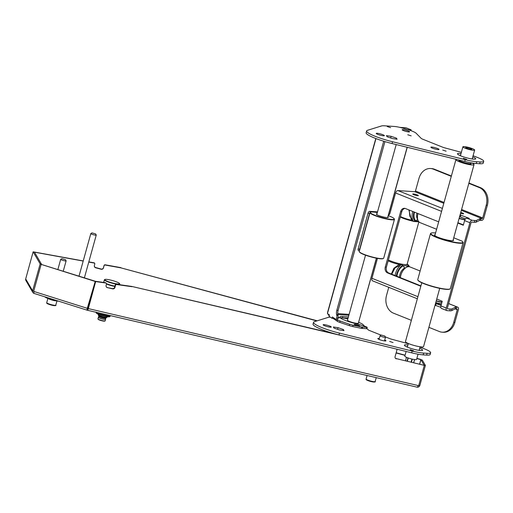 <?xml version="1.0" encoding="UTF-8"?>
<svg xmlns="http://www.w3.org/2000/svg" width="513" height="513" viewBox="0 0 513 513"><rect width="100%" height="100%" fill="white"/><g stroke="black" fill="none" stroke-linecap="round" stroke-linejoin="round"><path stroke-width="0.77" d="M376.375 258.186L358.35 323.209A5.63 0.853 -164.5 0 1 358.247 323.312A5.63 0.853 -164.5 0 1 349.552 321.484A5.63 0.853 -164.5 0 1 347.519 320.336A5.63 0.853 -164.5 0 1 347.493 320.195L365.519 255.179M349.751 321.965A5.162 0.782 -164.5 0 1 349.712 321.952A5.162 0.782 -164.5 0 1 347.846 320.901L347.519 320.336M358.247 323.312L357.683 323.626A5.162 0.782 -164.5 0 1 355.252 323.517M413.735 362.672L414.6 359.555M413.69 362.665L414.555 359.549M405.514 360.754L406.469 357.305M407.033 361.114L407.931 357.875M407.354 361.184L408.239 357.984M421.776 282.772L405.462 341.594A9.388 1.417 15.5 0 0 408.861 343.729A9.388 1.417 15.5 0 0 418.262 346.461A9.388 1.417 15.5 0 0 423.552 346.615L439.712 288.364M418.044 354.194L416.594 359.414A6.105 0.923 -164.5 0 1 413.157 359.318A6.105 0.923 -164.5 0 1 407.04 357.542A6.105 0.923 -164.5 0 1 404.834 356.157L406.136 351.469M411.105 362.063L411.939 359.055M411.464 362.146L412.298 359.138M471.594 162.903A9.388 1.417 -164.5 0 1 474.025 164.628A9.388 1.417 -164.5 0 1 468.728 164.474A9.388 1.417 -164.5 0 1 459.327 161.742A9.388 1.417 -164.5 0 1 455.929 159.614A9.388 1.417 -164.5 0 1 456.256 159.363M465.099 148.193A6.105 0.923 -164.5 0 1 462.893 146.808A6.105 0.923 -164.5 0 1 469.017 147.552A6.105 0.923 -164.5 0 1 474.653 150.072A6.105 0.923 -164.5 0 1 471.21 149.969A6.105 0.923 -164.5 0 1 465.099 148.193M471.178 149.405A3.193 0.481 -164.5 0 1 467.689 148.616A3.193 0.481 -164.5 0 1 465.695 147.584A3.193 0.481 -164.5 0 1 468.901 147.975A3.193 0.481 -164.5 0 1 471.845 149.289A3.193 0.481 -164.5 0 1 471.178 149.405M61.874 258.667L65.452 259.661L61.874 258.667L60.739 259.289A2.815 0.423 15.5 0 0 60.688 259.347A2.815 0.423 15.5 0 0 63.291 260.508A2.815 0.423 15.5 0 0 66.119 260.854A2.815 0.423 15.5 0 0 66.1 260.777A2.815 0.423 15.5 0 0 66.055 260.719M48.434 298.675A4.694 0.712 15.5 0 0 52.3 300.131A4.694 0.712 15.5 0 0 56.366 300.875M391.355 274.057L393.888 268.248L399.165 264.484A11.395 1.725 -164.5 0 1 388.149 260.841M399.172 263.618L401.698 264.342A0.936 0.545 111.8 0 0 401.384 264.445L399.165 264.484L399.172 263.618A10.484 1.584 -164.5 0 1 388.399 259.944A10.427 1.577 -164.5 0 0 404.667 264.573L401.794 264.381A0.936 0.545 111.8 0 0 401.474 264.484A11.267 6.579 111.8 0 0 395.106 275.558M405.879 267.677L404.917 267.94A1.879 1.334 68.4 0 1 403.622 265.651L402.256 265.554A0.936 0.577 -124.3 0 0 401.474 264.484L394.997 267.933L391.759 274.218M407.777 264.644A0.936 0.923 175.1 0 0 407.187 264.157A10.484 1.584 -164.5 0 0 407.168 264.073M407.123 264.233L418.884 221.834L407.123 264.233A10.427 1.577 -164.5 0 1 405.187 264.605A10.427 1.577 -164.5 0 1 404.667 264.573M408.111 264.804A0.936 0.545 111.8 0 0 408.066 264.785A0.936 0.545 111.8 0 0 407.963 264.759L405.187 264.605M396.927 276.283A9.388 5.483 111.8 0 1 403.622 265.651L407.149 265.881A1.879 1.513 -55.5 0 0 406.95 267.093M400.39 277.674A9.388 5.483 -68.2 0 1 409.99 266.933A9.388 5.483 111.8 0 0 400.852 275.269A9.388 5.483 111.8 0 0 400.39 277.674M409.201 210.041L409.868 216.306L413.356 221.276A0.936 0.545 111.8 0 0 413.504 221.392A0.936 0.545 111.8 0 0 413.555 221.411M400.429 216.563A11.395 1.725 15.5 0 0 411.445 220.212L413.446 221.315A0.936 0.545 111.8 0 0 413.6 221.43L404.731 218.878L400.294 217.05M413.985 211.952A10.324 6.028 111.8 0 0 414.658 220.846A0.936 0.75 93.8 0 1 413.702 221.456A0.936 0.545 111.8 0 1 413.6 221.43L411.112 220.718L411.445 220.212L408.861 209.9M418.441 221.225L416.024 220.936A1.879 1.513 124.5 0 1 417.774 219.731M417.96 213.568A9.388 5.483 -68.2 0 1 417.967 213.549A9.388 5.483 111.8 0 0 420.121 222.661A9.388 5.483 -68.2 0 1 417.96 213.568M473.076 155.76A15.018 2.27 15.5 0 1 475.487 156.67L477.609 157.517A16.897 2.559 -164.5 0 1 483.721 161.351A16.897 2.559 -164.5 0 1 480.174 161.935L476.75 161.71A18.776 2.841 -164.5 0 1 465.246 159.671L392.554 141.755A23.47 3.553 -164.5 0 1 366.635 130.943A23.47 3.553 -164.5 0 1 367.443 130.328L381.403 125.98A18.776 2.841 -164.5 0 1 384.692 125.82L394.6 126.487A9.388 1.417 -164.5 0 1 403.032 128.224L407.425 129.526A10.799 1.635 -164.5 0 1 416.037 133.162L421.205 138.382A4.694 0.712 -164.5 0 0 422.802 139.235L442.309 147.045A4.694 0.712 -164.5 0 0 445.169 147.975L461.36 152.335M408.181 130.93A3.848 0.584 15.5 0 0 404.327 129.808A3.848 0.584 15.5 0 0 402.16 129.751A3.848 0.584 15.5 0 0 405.712 131.334A3.848 0.584 15.5 0 0 409.573 131.803A3.848 0.584 15.5 0 0 408.181 130.93M461.001 153.618A9.484 1.436 15.5 0 0 457.449 153.778A9.484 1.436 15.5 0 0 466.208 157.69A9.484 1.436 15.5 0 0 475.724 158.844A9.484 1.436 15.5 0 0 472.762 156.882M382.852 134.714A4.226 0.641 -164.5 0 1 384.378 135.676A4.226 0.641 -164.5 0 1 380.139 135.156A4.226 0.641 -164.5 0 1 376.241 133.412A4.226 0.641 -164.5 0 1 378.62 133.483A4.226 0.641 -164.5 0 1 382.852 134.714M392.407 138.548L387.091 136.727L386.443 135.618L391.118 136.323L396.434 138.138L397.081 139.247L392.407 138.548M432.414 148.161A4.226 0.641 -164.5 0 1 430.882 147.199A4.226 0.641 -164.5 0 1 435.127 147.712A4.226 0.641 -164.5 0 1 439.025 149.456A4.226 0.641 -164.5 0 1 436.646 149.392A4.226 0.641 -164.5 0 1 432.414 148.161M446.13 151.188L442.745 150.065L446.13 151.188M466.65 159.402L463.265 158.28L466.65 159.402M411.163 135.874L407.777 134.752L411.163 135.874M390.643 127.66L387.257 126.538L390.643 127.66M460.507 155.407A9.484 1.436 15.5 0 0 459.372 155.272M473.307 159.133A9.484 1.436 15.5 0 0 472.268 158.671M483.721 161.351L483.227 163.14A16.897 2.559 -164.5 0 1 479.681 163.724L476.256 163.5A18.776 2.841 -164.5 0 1 464.746 161.46L392.06 143.544A23.47 3.553 -164.5 0 1 366.135 132.732L366.635 130.943M391.118 136.323L390.662 137.952M396.434 138.138L396.164 139.113M420 347.134A15.018 2.27 15.5 0 1 422.398 348.038L424.527 348.891A16.897 2.559 -164.5 0 1 430.638 352.726A16.897 2.559 -164.5 0 1 427.092 353.31L423.667 353.079A18.776 2.841 -164.5 0 1 412.163 351.039L339.471 333.123A23.47 3.553 -164.5 0 1 313.546 322.318A23.47 3.553 -164.5 0 1 314.36 321.702L328.32 317.348A18.776 2.841 -164.5 0 1 330.314 317.143M407.931 344.993A9.484 1.436 15.5 0 0 404.366 345.146A9.484 1.436 15.5 0 0 413.119 349.064A9.484 1.436 15.5 0 0 422.641 350.212A9.484 1.436 15.5 0 0 419.692 348.256M329.769 326.082A4.226 0.641 -164.5 0 1 331.295 327.044A4.226 0.641 -164.5 0 1 327.057 326.531A4.226 0.641 -164.5 0 1 323.158 324.787A4.226 0.641 -164.5 0 1 325.537 324.857A4.226 0.641 -164.5 0 1 329.769 326.082M339.324 329.917L334.008 328.102L333.36 326.986L338.035 327.692L343.351 329.506L343.999 330.622L339.324 329.917M384.724 339.997A4.226 0.641 -164.5 0 1 385.943 340.831A4.226 0.641 -164.5 0 1 383.564 340.76A4.226 0.641 -164.5 0 1 379.331 339.529A4.226 0.641 -164.5 0 1 377.799 338.574A4.226 0.641 -164.5 0 1 379.299 338.49M393.048 342.562L389.662 341.44L393.048 342.562M413.568 350.777L410.182 349.654L413.568 350.777M408.284 343.71L392.086 339.35A4.694 0.712 -164.5 0 1 389.226 338.413L385.289 336.836M381.076 335.149L369.719 330.603A4.694 0.712 -164.5 0 1 368.122 329.756L366.891 328.512M364.525 326.121L362.954 324.537A10.799 1.635 -164.5 0 0 358.593 322.311M341.485 317.855L341.517 317.855A9.388 1.417 -164.5 0 1 347.82 319.009M407.431 346.782A9.484 1.436 15.5 0 0 406.29 346.641M420.224 350.507A9.484 1.436 15.5 0 0 419.192 350.046M430.638 352.726L430.144 354.515A16.897 2.559 -164.5 0 1 426.598 355.099L423.174 354.868A18.776 2.841 -164.5 0 1 411.663 352.829L338.978 334.912A23.47 3.553 -164.5 0 1 313.052 324.107L313.546 322.318M338.035 327.692L337.58 329.32M343.351 329.506L343.082 330.481M453.197 239.731A9.907 1.501 -164.5 0 1 453.389 240.52A9.907 1.501 -164.5 0 1 443.623 239.129A9.907 1.501 -164.5 0 1 434.53 235.287A9.907 1.501 -164.5 0 1 435.101 234.717M453.729 237.801L461.969 241.097A16.615 2.514 -164.5 0 1 462.771 241.892A16.615 2.514 -164.5 0 1 446.175 240.296A16.615 2.514 -164.5 0 1 431.125 233.114A16.615 2.514 -164.5 0 1 435.588 232.973M430.49 233.627L417.742 279.591A16.897 2.559 15.5 0 0 417.826 280.021A16.897 2.559 15.5 0 0 433.344 286.568A16.897 2.559 15.5 0 0 450.01 288.947A16.897 2.559 15.5 0 0 450.311 288.62L463.053 242.655A16.897 2.559 -164.5 0 1 446.086 240.603A16.897 2.559 -164.5 0 1 430.49 233.627A16.897 2.559 -164.5 0 1 430.785 233.3L431.125 233.114M462.771 241.892L462.97 242.226A16.897 2.559 -164.5 0 1 463.053 242.655M417.826 280.021L418.024 280.354A16.615 2.514 15.5 0 0 433.28 286.793A16.615 2.514 15.5 0 0 449.67 289.133L450.01 288.947M466.868 218.192A2.629 1.533 111.8 0 0 464.592 220.59L469.902 222.713A2.629 1.533 -68.2 0 1 472.178 220.314L466.868 218.192L469.241 218.352L460.078 214.909M455.275 308.89L457.256 309.685L453.729 322.382A14.082 11.235 93.8 0 1 442.18 332.18L443.309 332.257A14.082 11.235 93.8 0 0 454.864 322.459L458.385 309.756A2.629 1.533 111.8 0 0 457.776 307.21A2.629 1.533 111.8 0 0 457.493 307.146L456.602 307.088A5.63 0.853 -164.5 0 0 455.531 307.165L452.024 308.897A9.388 1.417 -164.5 0 1 450.247 309.025L447.625 308.852A0.75 0.436 111.8 0 1 447.368 308.101L471.03 222.789A0.75 0.436 -68.2 0 1 471.678 222.103L474.301 222.283A9.388 1.417 15.5 0 0 476.083 222.148L479.591 220.423L480.085 218.634L476.577 220.359A9.388 1.417 15.5 0 1 474.794 220.494L472.178 220.314M436.743 299.06L442.225 301.253L440.936 305.902A2.629 1.533 111.8 0 0 441.539 308.448L446.849 310.577A2.629 1.533 111.8 0 0 447.131 310.634L449.747 310.814L450.247 309.025M440.936 305.902L446.239 308.031A2.629 1.533 111.8 0 0 446.849 310.577M411.362 320.324L393.4 313.135A14.082 11.235 93.8 0 1 386.507 295.469L388.764 287.325M417.338 298.765L372.547 280.829A2.629 1.533 -68.2 0 1 371.944 278.283L417.915 296.687M377.459 258.392L371.944 278.283M444.046 202.455L415.472 191.022L418.999 178.319A14.082 11.235 93.8 0 1 430.548 168.52A14.082 11.235 93.8 0 1 433.331 169.155L451.286 176.344M442.398 208.4L397.876 190.573A2.629 1.533 111.8 0 0 395.6 192.971L389.97 213.273A2.815 2.244 -86.2 0 1 388.309 215.159M397.876 190.573L414.825 191.708A0.75 0.436 -68.2 0 0 415.472 191.022M457.82 223.046L463.303 225.239L464.592 220.59M446.239 308.031L469.902 222.713M420.814 286.228L387.578 272.922A4.694 3.745 -86.2 0 1 385.282 267.029L400.659 211.587A4.694 3.745 -86.2 0 1 404.507 208.323A4.694 3.745 -86.2 0 1 405.437 208.534L438.673 221.84M457.917 222.706L463.399 224.899M420.91 285.888L388.707 272.993A4.694 3.745 -86.2 0 1 386.411 267.106L401.788 211.664A4.694 3.745 -86.2 0 1 405.071 208.413M441.065 305.434L435.531 303.44M455.531 307.165L455.037 308.954L451.53 310.679A9.388 1.417 -164.5 0 1 449.747 310.814M435.03 305.229L440.814 307.319M457.256 309.685A0.75 0.436 111.8 0 0 457 308.935L456.108 308.877L456.602 307.088M455.037 308.954A5.63 0.853 -164.5 0 1 456.108 308.877M461.45 217.217A10.901 1.648 -164.5 0 1 459.577 216.723L465.541 218.859M468.92 183.026L480.457 187.643A14.082 11.235 93.8 0 1 487.35 205.309L483.83 218.006A2.629 1.533 111.8 0 1 481.553 220.404L480.655 220.346A5.63 0.853 15.5 0 0 479.591 220.423M468.824 183.365L479.328 187.572A14.082 11.235 93.8 0 1 486.221 205.232L482.701 217.929A0.75 0.436 -68.2 0 1 482.047 218.615L481.156 218.557A5.63 0.853 15.5 0 0 480.085 218.634M413.799 194.703A2.911 0.442 -164.5 0 1 412.747 194.042A2.911 0.442 -164.5 0 1 415.665 194.395A2.911 0.442 -164.5 0 1 418.351 195.6A2.911 0.442 -164.5 0 1 417.742 195.703A2.911 0.442 -164.5 0 1 413.799 194.703M460.757 212.472A2.911 0.442 -164.5 0 1 463.643 213.729A2.911 0.442 -164.5 0 1 463.034 213.831A2.911 0.442 -164.5 0 1 460.52 213.318M358.805 250.697A1.879 1.097 -68.2 0 1 358.6 250.645A1.879 1.097 -68.2 0 1 358.17 248.831L368.09 213.062A1.879 1.097 -68.2 0 1 369.719 211.343L377.53 211.869M370.136 212.433A1.879 1.097 -68.2 0 1 371.13 211.914L377.401 212.331M359.517 250.491A1.879 1.097 -68.2 0 1 359.587 249.395L369.507 213.626A1.879 1.097 -68.2 0 1 370.046 212.549M436.197 303.484L435.704 305.273M460.257 216.743L460.751 214.953M442.18 332.18A14.082 11.235 93.8 0 1 439.397 331.545L428.9 327.345M430.548 168.52L431.677 168.597A14.082 11.235 93.8 0 1 434.46 169.232L451.382 176.004M95.585 233.89L96.239 235.012A2.815 0.423 -164.5 0 1 96.252 235.082A2.815 0.423 -164.5 0 1 93.424 234.742A2.815 0.423 -164.5 0 1 90.82 233.582A2.815 0.423 -164.5 0 1 90.872 233.524L92.007 232.902L95.585 233.89L92.007 232.902M381.249 335.053L384.827 336.041L381.249 335.053L380.114 335.675A2.815 0.423 15.5 0 0 380.069 335.733A2.815 0.423 15.5 0 0 382.666 336.894A2.815 0.423 15.5 0 0 385.494 337.233A2.815 0.423 15.5 0 0 385.481 337.163A2.815 0.423 15.5 0 0 385.43 337.105M336.207 319.586L337.471 319.849L337.913 318.265L336.643 318.009L336.207 319.586L332.36 316.951L331.988 318.291L333.251 318.554L333.482 317.72M331.988 318.291L329.051 316.277L329.423 314.937L327.441 313.578L327.64 312.859A2.161 0.327 -164.5 0 1 327.499 312.686L375.798 138.523M337.913 318.265A2.815 1.122 -78.3 0 0 338.061 315.604L337.875 314.86A4.694 1.872 -78.3 0 1 338.118 310.423L384.936 141.601M338.118 310.423L336.855 310.16L383.705 141.229M336.643 318.009A2.815 1.122 -78.3 0 0 336.797 315.341L336.605 314.597A4.694 1.872 -78.3 0 1 336.855 310.16M407.251 147.289L388.444 215.114M376.491 258.212L359.876 317.694M337.483 319.798L337.368 321.311L333.264 318.502M329.205 315.719L328.185 314.091M328.801 314.507L328.583 315.29M337.368 321.311A4.694 0.712 15.5 0 0 339.773 322.369L349.244 325.601A4.694 0.712 15.5 0 0 352.707 326.55L361.466 328.365L366.846 328.692L367.218 327.352L366.538 326.928L358.44 324.248A14.178 2.142 15.5 0 1 339.786 317.04A14.178 2.142 15.5 0 1 342.761 316.547L348.398 316.925M348.026 318.265L342.389 317.887A14.178 2.142 15.5 0 0 340.343 317.913M354.823 324.447A2.866 0.436 15.5 0 0 354.22 324.543A2.866 0.436 15.5 0 0 356.862 325.729A2.866 0.436 15.5 0 0 359.735 326.076A2.866 0.436 15.5 0 0 357.946 325.152A2.866 0.436 15.5 0 0 354.823 324.447M338.003 317.887A2.866 0.436 15.5 0 0 339.215 317.861A2.866 0.436 15.5 0 0 338.118 317.188M361.466 328.365L361.838 327.025L367.218 327.352M337.74 319.971A4.694 0.712 15.5 0 0 340.145 321.029L349.616 324.261A4.694 0.712 15.5 0 0 353.079 325.21L361.838 327.025M327.807 313.828A2.161 1.725 -86.2 0 0 327.929 314.251M407.732 129.616L411.17 129.847L406.488 127.968L399.627 127.327M411.17 129.847L410.939 130.668M380.075 126.39L381.037 126.153M377.324 212.613A12.395 1.872 15.5 0 0 374.4 212.132L371.816 211.959A12.395 1.872 15.5 0 0 370.585 212.177L370.245 212.363A12.671 1.917 15.5 0 0 370.02 212.606L359.26 251.421A12.671 1.917 15.5 0 0 359.324 251.742A12.671 1.917 15.5 0 0 370.957 256.654A12.671 1.917 15.5 0 0 383.461 258.437A12.671 1.917 15.5 0 0 383.686 258.193L394.446 219.384A12.671 1.917 15.5 0 0 394.382 219.057L394.183 218.724A12.395 1.872 15.5 0 0 388.181 215.627M370.02 212.606A12.671 1.917 15.5 0 0 381.723 217.845A12.671 1.917 15.5 0 0 394.446 219.384M376.984 213.844A6.194 0.936 15.5 0 0 376.369 214.229A6.194 0.936 15.5 0 0 380.652 216.21A6.194 0.936 15.5 0 0 386.975 217.595A6.194 0.936 15.5 0 0 388.168 217.499A6.194 0.936 15.5 0 0 387.841 216.858M370.585 212.177A12.395 1.872 15.5 0 0 381.807 217.531A12.395 1.872 15.5 0 0 394.183 218.724M359.324 251.742L359.517 252.082A12.395 1.872 15.5 0 0 370.893 256.878A12.395 1.872 15.5 0 0 383.121 258.623L383.461 258.437M98.265 314.18L98.143 314.623A4.694 0.712 15.5 0 0 98.163 314.745A4.694 0.712 15.5 0 0 102.472 316.559A4.694 0.712 15.5 0 0 107.102 317.22A4.694 0.712 15.5 0 0 107.185 317.13L107.313 316.688M98.163 314.745L98.656 315.585A3.989 0.603 15.5 0 0 102.318 317.13A3.989 0.603 15.5 0 0 106.255 317.688L107.102 317.22M104.03 282.496A7.701 1.167 15.5 0 0 104.036 282.503L103.831 282.156A7.977 1.206 15.5 0 0 104.21 282.528M106.499 283.933A7.701 1.167 15.5 0 0 114.861 286.357M119.529 283.535L119.721 283.869A7.977 1.206 -164.5 0 1 119.766 284.074A7.977 1.206 -164.5 0 1 112.924 283.413A7.977 1.206 -164.5 0 1 104.383 279.809A7.977 1.206 -164.5 0 1 104.524 279.656L104.864 279.47A7.701 1.167 -164.5 0 1 112.462 280.547A7.701 1.167 -164.5 0 1 119.529 283.535A7.701 1.167 -164.5 0 1 112.969 283.093A7.701 1.167 -164.5 0 1 104.864 279.47M104.383 279.809L103.793 281.951A7.977 1.206 15.5 0 0 103.831 282.156M106.486 283.689A7.977 1.206 15.5 0 0 114.918 286.139M98.592 317.214A3.758 0.571 15.5 0 0 98.361 317.335L97.945 318.855A3.758 0.571 15.5 0 0 97.964 318.951L98.156 319.285A3.476 0.526 15.5 0 0 101.343 320.631A3.476 0.526 15.5 0 0 104.774 321.119L105.114 320.933A3.758 0.571 15.5 0 0 105.178 320.862L105.601 319.342A3.758 0.571 15.5 0 0 105.466 319.118M97.964 318.951A3.758 0.571 15.5 0 0 101.407 320.407A3.758 0.571 15.5 0 0 105.114 320.933M98.361 317.335A3.758 0.571 15.5 0 0 101.831 318.881A3.758 0.571 15.5 0 0 105.601 319.342M98.791 316.483L98.541 317.38A3.565 0.539 15.5 0 0 101.837 318.855A3.565 0.539 15.5 0 0 105.421 319.291L105.672 318.387M98.804 315.739L98.663 316.258A3.758 0.571 15.5 0 0 102.125 317.81A3.758 0.571 15.5 0 0 105.896 318.265L106.044 317.746M45.003 296.88A8.452 1.276 15.5 0 0 58.02 300.99M44.836 296.822A8.259 1.25 15.5 0 0 50.543 299.4A8.259 1.25 15.5 0 0 58.713 301.208M32.826 292.442L25.906 280.534A2.161 2.11 -30.2 0 1 25.701 278.925L32.627 290.833A2.161 2.11 149.8 0 0 33.986 293.372M32.627 290.833L40.168 263.919L33.14 251.825L25.701 278.925M40.168 263.919L41.521 264.259L34.486 252.165L83.202 261.059M33.14 251.825L83.234 260.931M32.678 290.929L33.717 291.192M87.287 308.319L95.277 281.246L41.155 264.375L33.666 291.384L87.287 308.319A2.161 0.487 107.5 0 0 87.197 310.205A2.161 0.487 107.5 0 0 87.274 310.205L87.601 308.845M34.127 293.41A2.161 0.487 -72.5 0 1 34.044 293.417A2.161 0.487 -72.5 0 1 34.134 291.531M87.627 308.3L87.71 308.877M94.911 281.355L41.155 264.375M87.422 308.364L95.277 281.246M88.762 262.079L94.014 263.022A0.936 0.93 0.6 0 1 94.751 264.182L94.392 265.49A1.879 1.853 0.6 0 0 95.707 267.773L101.138 269.242A1.879 1.853 0.6 0 0 103.446 267.946L104.068 265.696A0.936 0.93 0.6 0 1 105.139 265.029L120.895 267.863L316.848 320.926M120.895 267.863L317.226 320.811M104.068 265.696L104.068 265.471A0.936 0.93 0.6 0 1 105.146 264.804L120.901 267.645M104.068 265.471L103.446 267.728A1.879 1.853 0.6 0 1 101.138 269.024L95.707 267.555A1.879 1.853 0.6 0 1 94.328 265.856M88.82 261.867L94.02 262.803A0.936 0.93 0.6 0 1 94.79 263.727L94.79 263.945M396.171 352.764L405.103 355.182M416.883 358.369L420.872 359.453L419.653 364.057M396.119 352.97L405.046 355.387M416.825 358.574L420.872 359.671M417.063 387.129A2.161 0.564 -76.9 0 0 417.14 387.18A2.161 0.564 -76.9 0 0 418.095 385.532L418.685 385.667L424.315 365.371L396.062 358.555L424.315 365.371M87.274 310.205A2.161 0.564 -76.9 0 0 87.357 310.25A2.161 0.564 -76.9 0 0 88.313 308.602L418.095 385.532M87.986 308.384L87.646 308.864M334.098 333.623L131.674 286.408L116.304 284.234A0.936 0.898 134.4 0 0 115.252 284.939L114.63 287.19A1.879 1.789 134.4 0 1 112.366 288.569L107.377 287.626A1.879 1.789 134.4 0 1 106.108 285.427L106.467 284.119A0.936 0.898 134.4 0 0 106.242 283.24L105.941 282.945A0.936 0.898 134.4 0 0 105.454 282.701L95.36 281.278L95.662 281.579L88.313 308.602M88.178 308.57L87.877 308.275L95.36 281.278M396.363 358.85A1.879 1.789 134.4 0 1 395.093 356.65L396.831 350.392A1.879 1.789 134.4 0 0 396.741 349.154M344.691 336.323L131.674 286.408M131.976 286.703L116.611 284.535A0.936 0.898 134.4 0 0 115.56 285.234L114.931 287.485A1.879 1.789 134.4 0 1 112.674 288.864L107.377 287.626M106.242 283.24A0.936 0.898 134.4 0 0 105.755 283.003L95.662 281.579M395.401 358.241A1.879 1.789 134.4 0 0 396.062 358.555M106.415 287.024A1.879 1.789 134.4 0 0 107.07 287.331M417.242 387.168A2.161 2.11 149.8 0 0 419.672 385.686M418.743 385.455L419.769 385.712L425.399 365.41L424.046 365.07L420.923 359.69L419.705 364.07M425.399 365.41L422.27 360.03L420.923 359.69M470.915 163.519L470.934 163.487A6.387 0.968 -164.5 0 1 468.331 163.871A6.387 0.968 -164.5 0 1 461.136 161.864A6.387 0.968 -164.5 0 1 459.173 160.216L459.167 160.261M471.114 162.82L470.934 163.487A6.105 0.923 -164.5 0 1 467.49 163.384A6.105 0.923 -164.5 0 1 461.379 161.608A6.105 0.923 -164.5 0 1 459.167 160.223L459.206 160.094M47.17 303.132A4.226 0.641 15.5 0 0 50.954 304.978A4.226 0.641 15.5 0 0 55.148 305.344M47.889 298.47L46.728 302.664A4.694 0.712 15.5 0 0 51.063 304.6A4.694 0.712 15.5 0 0 55.776 305.171L56.937 300.977M408.976 266.709A10.324 6.028 111.8 0 0 408.521 265.978A0.936 0.718 -36.9 0 0 408.31 264.939A0.936 0.545 111.8 0 0 408.162 264.823A0.936 0.545 111.8 0 0 408.059 264.798A0.936 0.75 -86.2 0 1 408.521 265.978L407.149 265.881A9.388 5.483 111.8 0 1 408.047 266.76M401.698 264.342L401.794 264.381A0.936 0.75 93.8 0 1 402.256 265.554A10.324 6.028 111.8 0 0 396.363 276.058M407.963 264.759L407.187 264.157M404.917 267.94A7.509 4.386 111.8 0 0 399.512 277.321M412.76 211.465A11.267 6.579 111.8 0 0 413.446 221.315A0.936 0.718 143.1 0 0 414.658 220.846L416.024 220.936A9.388 5.483 111.8 0 1 414.498 212.164M400.3 217.018A10.484 1.584 15.5 0 0 411.08 220.699M416.954 213.145A7.509 4.386 111.8 0 0 417.659 219.263M435.665 302.946A10.427 1.577 15.5 0 0 441.385 304.273L435.665 302.952M435.768 302.567A10.901 1.648 15.5 0 0 441.488 303.908M441.911 302.381A10.901 1.648 -164.5 0 1 436.191 301.041M436.262 300.791A10.94 1.654 15.5 0 0 441.982 302.131M459.154 218.249A10.901 1.648 15.5 0 0 464.996 219.609M464.868 219.859A10.94 1.654 -164.5 0 1 459.084 218.512M392.554 141.755L392.06 143.544M480.174 161.935L479.681 163.724M476.75 161.71L476.256 163.5M465.246 159.671L464.746 161.46M339.471 333.123L338.978 334.912M427.092 353.31L426.598 355.099M423.667 353.079L423.174 354.868M412.163 351.039L411.663 352.829M395.6 192.971L441.578 211.375M474.794 220.494L474.301 222.283M457.493 307.146L448.618 303.593M482.047 218.615L461.347 210.33M443.809 203.308L414.825 191.708M387.578 272.922L388.707 272.993M385.282 267.029L386.411 267.106M400.659 211.587L401.788 211.664M369.719 211.343L371.13 211.914M368.09 213.062L369.507 213.626M358.17 248.831L359.587 249.395M476.083 222.148L476.577 220.359M452.024 308.897L451.53 310.679M454.864 322.459L453.729 322.382M481.156 218.557L480.655 220.346M487.35 205.309L486.221 205.232M482.701 217.929L461.585 209.477M434.46 169.232L433.331 169.155M480.457 187.643L479.328 187.572M366.551 379.517A4.226 0.641 15.5 0 0 370.335 381.364A4.226 0.641 15.5 0 0 374.528 381.73M367.09 375.503L366.102 379.049A4.694 0.712 15.5 0 0 370.437 380.986A4.694 0.712 15.5 0 0 375.15 381.557L376.241 377.639M337.708 313.616L349.103 314.379M375.971 138.587L327.64 312.859M337.804 314.54L348.853 315.277M342.389 317.887L342.761 316.547M352.707 326.55L353.079 325.21M405.873 127.814L400.037 127.423M349.616 324.261L349.244 325.601M339.773 322.369L340.145 321.029M366.821 327.416L366.449 328.762M362.223 328.474L362.595 327.134M337.875 314.86L336.605 314.597M338.061 315.604L336.797 315.341M106.499 283.984A6.573 0.994 15.5 0 0 114.841 286.427M96.027 312.071C96.81 313.142 94.507 312.725 100.695 315.104C106.39 316.688 109.416 317.175 109.782 316.566L110.308 316.027A7.413 1.122 -164.5 0 1 103.498 315.271A7.413 1.122 -164.5 0 1 96.117 312.295M99.246 313.026A7.567 1.148 15.5 0 0 109.776 315.482M107.974 315.059A7.798 1.18 -164.5 0 1 104.331 314.309A7.798 1.18 -164.5 0 1 102.093 313.687M396.196 144.563L376.773 214.601M407.142 147.257L387.629 217.608M419.102 350.373L420.102 346.775M407.341 347.109L408.342 343.511M455.929 159.614L434.844 235.634M474.025 164.628L452.941 240.655M472.178 158.998L474.653 150.072M460.418 155.734L462.893 146.808M63.266 271.133L66.119 260.854M57.892 269.434L60.688 259.347M65.452 259.661L66.1 260.777M46.728 302.664C47.222 303.157 44.682 303.196 52.877 305.44C55.423 305.735 56.385 305.645 55.776 305.171M407.873 264.971L407.726 264.599L408.162 264.823A0.936 0.936 0 0 1 408.566 265.131L409.451 266.773M407.803 264.657L407.226 263.862M420.121 270.992L409.99 266.933L420.121 270.992M413.6 221.43A0.936 0.936 0 0 0 413.882 221.494L418.922 221.834M436.614 229.266L420.121 222.661L436.614 229.266M451.132 294.545L452.383 290.037M469.491 228.33L468.241 232.844M359.382 250.96L358.6 250.645M448.631 303.549L457.776 307.21M90.82 233.582L79.028 276.109M96.252 235.082L84.401 277.809M384.474 340.914L385.494 337.233M379.043 339.414L380.069 335.733M384.827 336.041L385.481 337.163M366.102 379.049C366.596 379.543 364.057 379.575 372.252 381.826C374.798 382.121 375.766 382.031 375.15 381.557M119.593 284.702L119.766 284.074M34.044 293.417L87.197 310.205M87.357 310.25L417.14 387.18M110.308 316.027L110.494 315.649"/></g></svg>
